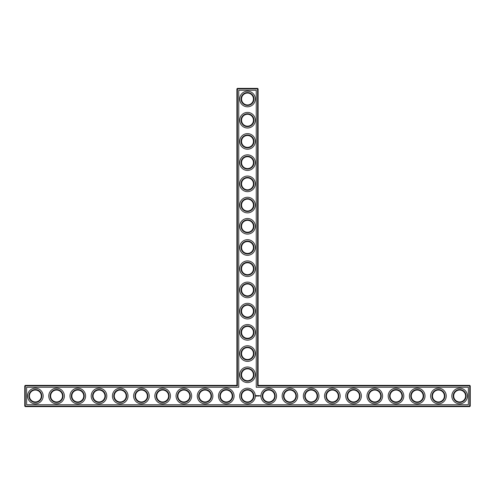 <?xml version="1.0" encoding="UTF-8"?>
<svg xmlns="http://www.w3.org/2000/svg" width="495" height="495" viewBox="0 0 495 495"><rect width="100%" height="100%" fill="white"/><g stroke="black" fill="none" stroke-linecap="round" stroke-linejoin="round"><path stroke-width="0.74" d="M236.895 385.395L237.402 385.902L25.257 385.902L25.257 385.395L236.895 385.395L236.895 88.902L257.598 88.902L257.598 385.902L469.743 385.902L469.743 406.098L470.25 406.098L470.25 385.902L469.743 385.902L469.743 385.395L470.25 385.902M237.402 385.902L237.402 88.395L236.895 88.902M25.257 385.395L24.75 385.902L24.75 406.098L469.743 406.098L469.743 406.605L25.257 406.605L24.75 406.098M24.75 385.902L25.257 385.902L25.257 406.605M26.619 387.257L238.757 387.257L238.757 90.257L256.243 90.257L256.243 387.257L468.381 387.257L468.381 404.743L26.619 404.743L26.619 387.257M237.402 88.395L257.598 88.395L257.598 88.902L258.105 88.902L258.105 385.395L257.598 385.902M258.105 385.395L469.743 385.395M258.105 88.902L257.598 88.395M241.56 374.783A5.94 5.94 0 0 1 250.47 369.641A5.94 5.94 0 0 1 250.47 379.931A5.94 5.94 0 0 1 241.56 374.783M241.56 353.572A5.94 5.94 0 0 1 250.47 348.424A5.94 5.94 0 0 1 250.47 358.714A5.94 5.94 0 0 1 241.56 353.572M241.56 332.355A5.94 5.94 0 0 1 250.47 327.214A5.94 5.94 0 0 1 250.47 337.503A5.94 5.94 0 0 1 241.56 332.355M241.56 311.145A5.94 5.94 0 0 1 250.47 305.997A5.94 5.94 0 0 1 250.47 316.286A5.94 5.94 0 0 1 241.56 311.145M241.56 289.928A5.94 5.94 0 0 1 250.47 284.786A5.94 5.94 0 0 1 250.47 295.076A5.94 5.94 0 0 1 241.56 289.928M241.56 268.717A5.94 5.94 0 0 1 250.47 263.569A5.94 5.94 0 0 1 250.47 273.859A5.94 5.94 0 0 1 241.56 268.717M241.56 247.5A5.94 5.94 0 0 1 250.47 242.358A5.94 5.94 0 0 1 250.47 252.642A5.94 5.94 0 0 1 241.56 247.5M241.56 226.283A5.94 5.94 0 0 1 250.47 221.141A5.94 5.94 0 0 1 250.47 231.431A5.94 5.94 0 0 1 241.56 226.283M241.56 205.072A5.94 5.94 0 0 1 250.47 199.924A5.94 5.94 0 0 1 250.47 210.214A5.94 5.94 0 0 1 241.56 205.072M241.56 183.855A5.94 5.94 0 0 1 250.47 178.714A5.94 5.94 0 0 1 250.47 189.003A5.94 5.94 0 0 1 241.56 183.855M241.56 162.645A5.94 5.94 0 0 1 250.47 157.497A5.94 5.94 0 0 1 250.47 167.786A5.94 5.94 0 0 1 241.56 162.645M241.56 141.428A5.94 5.94 0 0 1 250.47 136.286A5.94 5.94 0 0 1 250.47 146.576A5.94 5.94 0 0 1 241.56 141.428M241.56 120.217A5.94 5.94 0 0 1 250.47 115.069A5.94 5.94 0 0 1 250.47 125.359A5.94 5.94 0 0 1 241.56 120.217M241.56 99A5.94 5.94 0 0 1 250.47 93.858A5.94 5.94 0 0 1 250.47 104.142A5.94 5.94 0 0 1 241.56 99M29.415 396A5.94 5.94 0 0 1 38.325 390.858A5.94 5.94 0 0 1 38.325 401.142A5.94 5.94 0 0 1 29.415 396M50.632 396A5.94 5.94 0 0 1 59.542 390.858A5.94 5.94 0 0 1 59.542 401.142A5.94 5.94 0 0 1 50.632 396M71.843 396A5.94 5.94 0 0 1 80.753 390.858A5.94 5.94 0 0 1 80.753 401.142A5.94 5.94 0 0 1 71.843 396M93.06 396A5.94 5.94 0 0 1 101.97 390.858A5.94 5.94 0 0 1 101.97 401.142A5.94 5.94 0 0 1 93.06 396M114.277 396A5.94 5.94 0 0 1 123.187 390.858A5.94 5.94 0 0 1 123.187 401.142A5.94 5.94 0 0 1 114.277 396M135.488 396A5.94 5.94 0 0 1 144.398 390.858A5.94 5.94 0 0 1 144.398 401.142A5.94 5.94 0 0 1 135.488 396M156.705 396A5.94 5.94 0 0 1 165.615 390.858A5.94 5.94 0 0 1 165.615 401.142A5.94 5.94 0 0 1 156.705 396M177.915 396A5.94 5.94 0 0 1 186.825 390.858A5.94 5.94 0 0 1 186.825 401.142A5.94 5.94 0 0 1 177.915 396M199.132 396A5.94 5.94 0 0 1 208.042 390.858A5.94 5.94 0 0 1 208.042 401.142A5.94 5.94 0 0 1 199.132 396M220.343 396A5.94 5.94 0 0 1 229.253 390.858A5.94 5.94 0 0 1 229.253 401.142A5.94 5.94 0 0 1 220.343 396M470.25 406.098L469.743 406.605M256.175 395.437L255.927 395.981L256.472 396.229L256.713 395.684L256.175 395.437M256.942 395.666L257.289 396.006L256.942 395.666M257.357 395.654L257.511 396.068L257.691 395.629L257.357 395.654M257.784 395.598L258.043 396.068L257.784 395.598M258.532 395.61L258.186 396.068L258.532 395.61M258.972 395.598L258.718 396.068L258.972 395.598M259.529 395.598L259.269 396.068L259.529 395.598M259.108 395.598L259.108 396.068L259.108 395.598M260.296 395.808L260.444 396.136L260.296 395.808M241.053 374.783A6.447 6.447 0 0 1 250.724 369.202A6.447 6.447 0 0 1 250.724 380.37A6.447 6.447 0 0 1 241.053 374.783M241.56 396A5.94 5.94 0 0 1 250.47 390.858A5.94 5.94 0 0 1 250.47 401.142A5.94 5.94 0 0 1 241.56 396M241.053 353.572A6.447 6.447 0 0 1 250.724 347.985A6.447 6.447 0 0 1 250.724 359.16A6.447 6.447 0 0 1 241.053 353.572M241.053 332.355A6.447 6.447 0 0 1 250.724 326.774A6.447 6.447 0 0 1 250.724 337.943A6.447 6.447 0 0 1 241.053 332.355M241.053 311.145A6.447 6.447 0 0 1 250.724 305.557A6.447 6.447 0 0 1 250.724 316.726A6.447 6.447 0 0 1 241.053 311.145M241.053 289.928A6.447 6.447 0 0 1 250.724 284.34A6.447 6.447 0 0 1 250.724 295.515A6.447 6.447 0 0 1 241.053 289.928M241.053 268.717A6.447 6.447 0 0 1 250.724 263.13A6.447 6.447 0 0 1 250.724 274.298A6.447 6.447 0 0 1 241.053 268.717M241.053 247.5A6.447 6.447 0 0 1 250.724 241.913A6.447 6.447 0 0 1 250.724 253.087A6.447 6.447 0 0 1 241.053 247.5M241.053 226.283A6.447 6.447 0 0 1 250.724 220.702A6.447 6.447 0 0 1 250.724 231.87A6.447 6.447 0 0 1 241.053 226.283M241.053 205.072A6.447 6.447 0 0 1 250.724 199.485A6.447 6.447 0 0 1 250.724 210.66A6.447 6.447 0 0 1 241.053 205.072M241.053 183.855A6.447 6.447 0 0 1 250.724 178.274A6.447 6.447 0 0 1 250.724 189.443A6.447 6.447 0 0 1 241.053 183.855M241.053 162.645A6.447 6.447 0 0 1 250.724 157.057A6.447 6.447 0 0 1 250.724 168.226A6.447 6.447 0 0 1 241.053 162.645M241.053 141.428A6.447 6.447 0 0 1 250.724 135.84A6.447 6.447 0 0 1 250.724 147.015A6.447 6.447 0 0 1 241.053 141.428M241.053 120.217A6.447 6.447 0 0 1 250.724 114.63A6.447 6.447 0 0 1 250.724 125.798A6.447 6.447 0 0 1 241.053 120.217M241.053 99A6.447 6.447 0 0 1 250.724 93.413A6.447 6.447 0 0 1 250.724 104.587A6.447 6.447 0 0 1 241.053 99M28.908 396A6.447 6.447 0 0 1 38.579 390.413A6.447 6.447 0 0 1 38.579 401.587A6.447 6.447 0 0 1 28.908 396M50.125 396A6.447 6.447 0 0 1 59.796 390.413A6.447 6.447 0 0 1 59.796 401.587A6.447 6.447 0 0 1 50.125 396M71.336 396A6.447 6.447 0 0 1 81.013 390.413A6.447 6.447 0 0 1 81.013 401.587A6.447 6.447 0 0 1 71.336 396M92.553 396A6.447 6.447 0 0 1 102.224 390.413A6.447 6.447 0 0 1 102.224 401.587A6.447 6.447 0 0 1 92.553 396M113.763 396A6.447 6.447 0 0 1 123.441 390.413A6.447 6.447 0 0 1 123.441 401.587A6.447 6.447 0 0 1 113.763 396M134.98 396A6.447 6.447 0 0 1 144.651 390.413A6.447 6.447 0 0 1 144.651 401.587A6.447 6.447 0 0 1 134.98 396M156.191 396A6.447 6.447 0 0 1 165.868 390.413A6.447 6.447 0 0 1 165.868 401.587A6.447 6.447 0 0 1 156.191 396M177.408 396A6.447 6.447 0 0 1 187.079 390.413A6.447 6.447 0 0 1 187.079 401.587A6.447 6.447 0 0 1 177.408 396M198.625 396A6.447 6.447 0 0 1 208.296 390.413A6.447 6.447 0 0 1 208.296 401.587A6.447 6.447 0 0 1 198.625 396M219.836 396A6.447 6.447 0 0 1 229.513 390.413A6.447 6.447 0 0 1 229.513 401.587A6.447 6.447 0 0 1 219.836 396M35.355 403.809A7.809 7.809 0 0 0 42.118 392.096A7.809 7.809 0 0 0 28.599 392.096A7.809 7.809 0 0 0 35.355 403.809M56.572 403.809A7.809 7.809 0 0 0 63.335 392.096A7.809 7.809 0 0 0 49.809 392.096A7.809 7.809 0 0 0 56.572 403.809M77.783 403.809A7.809 7.809 0 0 0 84.546 392.096A7.809 7.809 0 0 0 71.026 392.096A7.809 7.809 0 0 0 77.783 403.809M99 403.809A7.809 7.809 0 0 0 105.763 392.096A7.809 7.809 0 0 0 92.237 392.096A7.809 7.809 0 0 0 99 403.809M120.217 403.809A7.809 7.809 0 0 0 126.974 392.096A7.809 7.809 0 0 0 113.454 392.096A7.809 7.809 0 0 0 120.217 403.809M141.428 403.809A7.809 7.809 0 0 0 148.191 392.096A7.809 7.809 0 0 0 134.665 392.096A7.809 7.809 0 0 0 141.428 403.809M162.645 403.809A7.809 7.809 0 0 0 169.401 392.096A7.809 7.809 0 0 0 155.882 392.096A7.809 7.809 0 0 0 162.645 403.809M183.855 403.809A7.809 7.809 0 0 0 190.618 392.096A7.809 7.809 0 0 0 177.099 392.096A7.809 7.809 0 0 0 183.855 403.809M205.072 403.809A7.809 7.809 0 0 0 211.835 392.096A7.809 7.809 0 0 0 198.309 392.096A7.809 7.809 0 0 0 205.072 403.809M226.283 403.809A7.809 7.809 0 0 0 233.046 392.096A7.809 7.809 0 0 0 219.526 392.096A7.809 7.809 0 0 0 226.283 403.809M247.5 403.809A7.809 7.809 0 0 0 254.263 392.096A7.809 7.809 0 0 0 240.737 392.096A7.809 7.809 0 0 0 247.5 403.809M268.717 403.809A7.809 7.809 0 0 0 275.474 392.096A7.809 7.809 0 0 0 261.954 392.096A7.809 7.809 0 0 0 268.717 403.809M289.928 403.809A7.809 7.809 0 0 0 296.691 392.096A7.809 7.809 0 0 0 283.165 392.096A7.809 7.809 0 0 0 289.928 403.809M247.5 382.592A7.809 7.809 0 0 0 254.263 370.885A7.809 7.809 0 0 0 240.737 370.885A7.809 7.809 0 0 0 247.5 382.592M311.145 403.809A7.809 7.809 0 0 0 317.901 392.096A7.809 7.809 0 0 0 304.382 392.096A7.809 7.809 0 0 0 311.145 403.809M332.355 403.809A7.809 7.809 0 0 0 339.118 392.096A7.809 7.809 0 0 0 325.599 392.096A7.809 7.809 0 0 0 332.355 403.809M353.572 403.809A7.809 7.809 0 0 0 360.335 392.096A7.809 7.809 0 0 0 346.809 392.096A7.809 7.809 0 0 0 353.572 403.809M247.5 361.381A7.809 7.809 0 0 0 254.263 349.668A7.809 7.809 0 0 0 240.737 349.668A7.809 7.809 0 0 0 247.5 361.381M247.5 340.164A7.809 7.809 0 0 0 254.263 328.451A7.809 7.809 0 0 0 240.737 328.451A7.809 7.809 0 0 0 247.5 340.164M374.783 403.809A7.809 7.809 0 0 0 381.546 392.096A7.809 7.809 0 0 0 368.026 392.096A7.809 7.809 0 0 0 374.783 403.809M396 403.809A7.809 7.809 0 0 0 402.763 392.096A7.809 7.809 0 0 0 389.237 392.096A7.809 7.809 0 0 0 396 403.809M417.217 403.809A7.809 7.809 0 0 0 423.974 392.096A7.809 7.809 0 0 0 410.454 392.096A7.809 7.809 0 0 0 417.217 403.809M438.428 403.809A7.809 7.809 0 0 0 445.191 392.096A7.809 7.809 0 0 0 431.665 392.096A7.809 7.809 0 0 0 438.428 403.809M459.645 403.809A7.809 7.809 0 0 0 466.401 392.096A7.809 7.809 0 0 0 452.882 392.096A7.809 7.809 0 0 0 459.645 403.809M247.5 318.947A7.809 7.809 0 0 0 254.263 307.24A7.809 7.809 0 0 0 240.737 307.24A7.809 7.809 0 0 0 247.5 318.947M247.5 297.736A7.809 7.809 0 0 0 254.263 286.023A7.809 7.809 0 0 0 240.737 286.023A7.809 7.809 0 0 0 247.5 297.736M247.5 276.519A7.809 7.809 0 0 0 254.263 264.813A7.809 7.809 0 0 0 240.737 264.813A7.809 7.809 0 0 0 247.5 276.519M247.5 255.309A7.809 7.809 0 0 0 254.263 243.596A7.809 7.809 0 0 0 240.737 243.596A7.809 7.809 0 0 0 247.5 255.309M247.5 234.092A7.809 7.809 0 0 0 254.263 222.385A7.809 7.809 0 0 0 240.737 222.385A7.809 7.809 0 0 0 247.5 234.092M247.5 212.881A7.809 7.809 0 0 0 254.263 201.168A7.809 7.809 0 0 0 240.737 201.168A7.809 7.809 0 0 0 247.5 212.881M247.5 191.664A7.809 7.809 0 0 0 254.263 179.951A7.809 7.809 0 0 0 240.737 179.951A7.809 7.809 0 0 0 247.5 191.664M247.5 170.447A7.809 7.809 0 0 0 254.263 158.74A7.809 7.809 0 0 0 240.737 158.74A7.809 7.809 0 0 0 247.5 170.447M247.5 149.236A7.809 7.809 0 0 0 254.263 137.523A7.809 7.809 0 0 0 240.737 137.523A7.809 7.809 0 0 0 247.5 149.236M247.5 128.019A7.809 7.809 0 0 0 254.263 116.313A7.809 7.809 0 0 0 240.737 116.313A7.809 7.809 0 0 0 247.5 128.019M247.5 106.809A7.809 7.809 0 0 0 254.263 95.096A7.809 7.809 0 0 0 240.737 95.096A7.809 7.809 0 0 0 247.5 106.809M241.053 396A6.447 6.447 0 0 1 250.724 390.413A6.447 6.447 0 0 1 250.724 401.587A6.447 6.447 0 0 1 241.053 396M453.705 396A5.94 5.94 0 0 1 462.615 390.858A5.94 5.94 0 0 1 462.615 401.142A5.94 5.94 0 0 1 453.705 396M432.488 396A5.94 5.94 0 0 1 441.398 390.858A5.94 5.94 0 0 1 441.398 401.142A5.94 5.94 0 0 1 432.488 396M411.277 396A5.94 5.94 0 0 1 420.187 390.858A5.94 5.94 0 0 1 420.187 401.142A5.94 5.94 0 0 1 411.277 396M390.06 396A5.94 5.94 0 0 1 398.97 390.858A5.94 5.94 0 0 1 398.97 401.142A5.94 5.94 0 0 1 390.06 396M368.843 396A5.94 5.94 0 0 1 377.753 390.858A5.94 5.94 0 0 1 377.753 401.142A5.94 5.94 0 0 1 368.843 396M347.632 396A5.94 5.94 0 0 1 356.542 390.858A5.94 5.94 0 0 1 356.542 401.142A5.94 5.94 0 0 1 347.632 396M326.415 396A5.94 5.94 0 0 1 335.325 390.858A5.94 5.94 0 0 1 335.325 401.142A5.94 5.94 0 0 1 326.415 396M305.205 396A5.94 5.94 0 0 1 314.115 390.858A5.94 5.94 0 0 1 314.115 401.142A5.94 5.94 0 0 1 305.205 396M283.988 396A5.94 5.94 0 0 1 292.898 390.858A5.94 5.94 0 0 1 292.898 401.142A5.94 5.94 0 0 1 283.988 396M262.777 396A5.94 5.94 0 0 1 271.687 390.858A5.94 5.94 0 0 1 271.687 401.142A5.94 5.94 0 0 1 262.777 396M262.263 396A6.447 6.447 0 0 1 271.941 390.413A6.447 6.447 0 0 1 271.941 401.587A6.447 6.447 0 0 1 262.263 396M283.48 396A6.447 6.447 0 0 1 293.151 390.413A6.447 6.447 0 0 1 293.151 401.587A6.447 6.447 0 0 1 283.48 396M304.691 396A6.447 6.447 0 0 1 314.368 390.413A6.447 6.447 0 0 1 314.368 401.587A6.447 6.447 0 0 1 304.691 396M325.908 396A6.447 6.447 0 0 1 335.579 390.413A6.447 6.447 0 0 1 335.579 401.587A6.447 6.447 0 0 1 325.908 396M347.125 396A6.447 6.447 0 0 1 356.796 390.413A6.447 6.447 0 0 1 356.796 401.587A6.447 6.447 0 0 1 347.125 396M368.336 396A6.447 6.447 0 0 1 378.013 390.413A6.447 6.447 0 0 1 378.013 401.587A6.447 6.447 0 0 1 368.336 396M389.553 396A6.447 6.447 0 0 1 399.224 390.413A6.447 6.447 0 0 1 399.224 401.587A6.447 6.447 0 0 1 389.553 396M410.763 396A6.447 6.447 0 0 1 420.441 390.413A6.447 6.447 0 0 1 420.441 401.587A6.447 6.447 0 0 1 410.763 396M431.98 396A6.447 6.447 0 0 1 441.651 390.413A6.447 6.447 0 0 1 441.651 401.587A6.447 6.447 0 0 1 431.98 396M453.191 396A6.447 6.447 0 0 1 462.868 390.413A6.447 6.447 0 0 1 462.868 401.587A6.447 6.447 0 0 1 453.191 396M256.323 395.623L256.323 396.043L256.323 395.623"/></g></svg>
